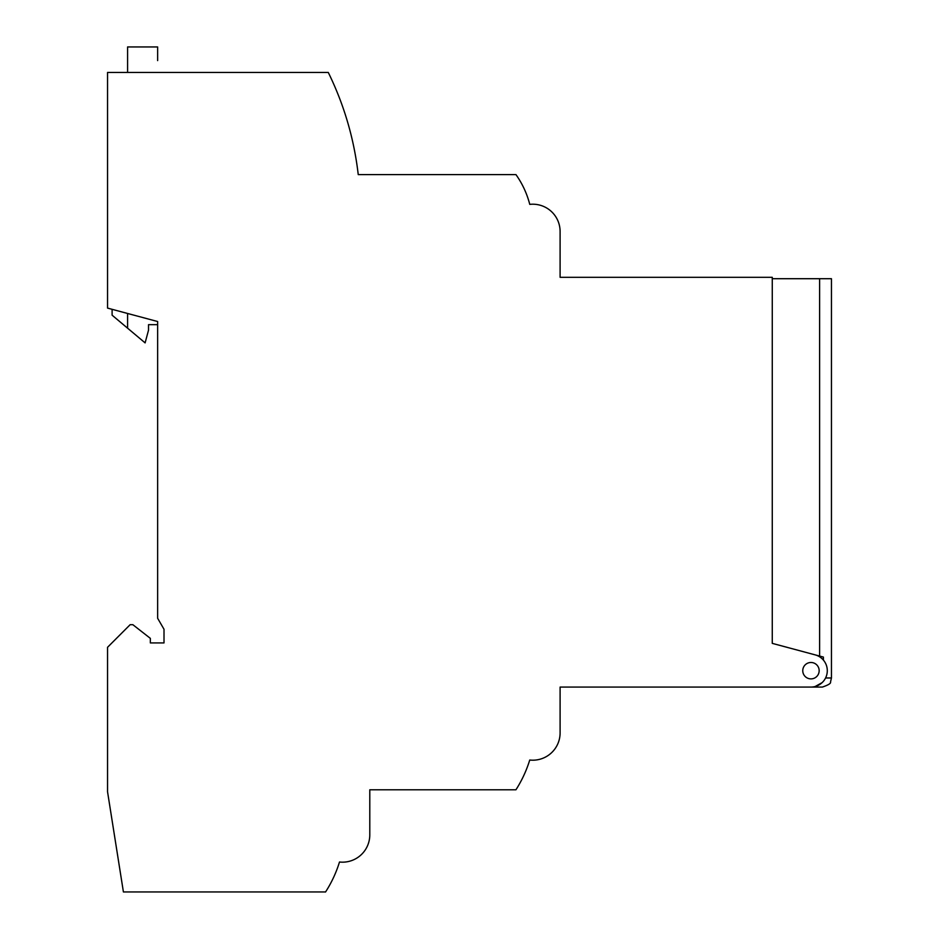 <?xml version="1.0" encoding="UTF-8"?>
<svg xmlns="http://www.w3.org/2000/svg" width="939" height="939" viewBox="0 0 939 939"><rect width="100%" height="100%" fill="white"/><g stroke="black" fill="none" stroke-linecap="round" stroke-linejoin="round"><path stroke-width="1.41" d="M560.102 231.522L560.102 277.322L560.102 231.522A27.313 27.313 0 0 0 529.76 204.373A90.332 90.332 0 0 0 515.957 174.607L358.24 174.607C354.062 138.69 344.073 104.64 328.274 72.444L107.551 72.444L107.551 308.098L157.635 321.525L157.635 618.273L164.008 629.259L164.008 642.922L150.346 642.922L150.346 638.367L132.869 624.705L130.134 624.705L107.551 647.288L107.551 791.8L123.408 891.956L325.563 891.956A120.38 120.38 0 0 1 325.516 892.015M127.587 72.444L127.587 46.95L157.635 46.95L157.635 60.612M112.105 309.318L112.105 315.187L127.587 328.181L127.587 313.473M157.635 324.671L148.526 324.671L148.526 330.141L145.111 342.888L127.587 328.181M560.102 277.322L772.269 277.322L772.269 643.368L815.122 654.859A16.386 16.386 0 0 1 810.885 687.078L560.102 687.078L560.102 732.878A27.313 27.313 0 0 1 529.737 760.027A121.377 121.377 0 0 1 515.934 789.793L369.79 789.793L369.79 834.865A27.313 27.313 0 0 1 339.495 862.014A120.38 120.38 0 0 1 325.563 891.956M819.16 670.692A8.193 8.193 0 0 1 810.967 678.885A8.193 8.193 0 0 1 802.763 670.692A8.193 8.193 0 0 1 810.967 662.488A8.193 8.193 0 0 1 819.16 670.692M560.102 687.078L560.102 732.878M379.896 789.793L369.79 789.793L369.79 834.865M810.885 687.078L822.341 687.078C828.386 685.036 831.109 683.334 830.522 681.984L831.449 677.97L831.449 278.707L819.618 278.707L819.618 656.056L823.409 657.077L815.122 654.859M814.136 687.078L822.095 682.653M823.409 660.117L823.409 657.077M772.269 278.707L819.618 278.707M825.569 677.97L831.449 677.97"/></g></svg>
